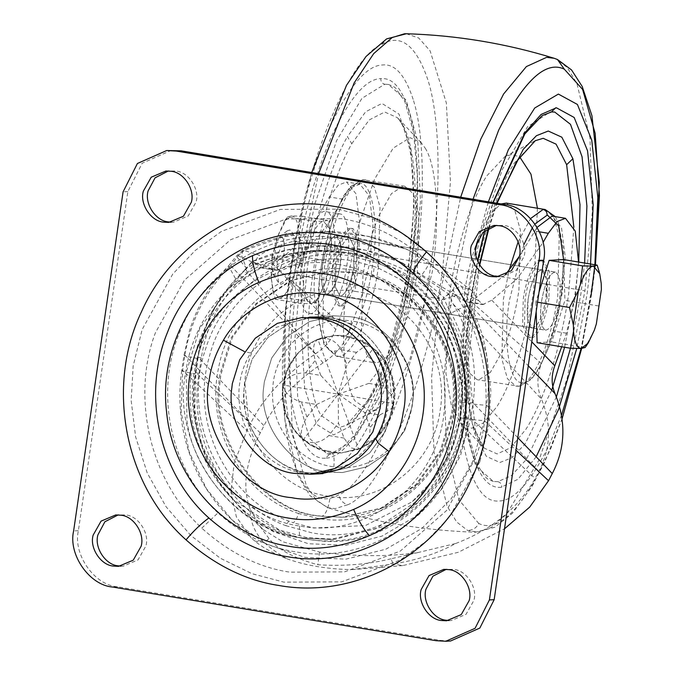 <?xml version="1.0" encoding="UTF-8"?>
<svg xmlns="http://www.w3.org/2000/svg" width="675" height="675" viewBox="0 0 675 675"><rect width="100%" height="100%" fill="white"/><g stroke="black" fill="none" stroke-linecap="round" stroke-linejoin="round"><path stroke-width="0.51" stroke-dasharray="3.38 2.53" d="M401.431 333.197L388.749 355.48L377.207 362.948L375.452 362.855L367.014 355.438L361.403 335.694L362.931 275.991C365.926 254.804 371.208 234.765 378.785 215.882L391.466 193.607L403 186.131L404.764 186.232L413.193 193.649L418.804 213.384L417.285 273.088C414.29 294.283 408.999 314.314 401.431 333.197M351.599 228.69L353.101 228.622L359.26 240.528L358.594 266.701C356.417 284.833 347.498 305.994 341.761 305.977L340.259 306.045L334.1 294.148L334.766 267.967C336.943 249.834 345.862 228.673 351.599 228.69M425.191 148.154C437.847 167.493 439.695 225.146 432.177 272.295L409.539 360.678L393.01 393.188L376.895 409.396L370.145 411.387L355.025 400.933C342.368 381.586 340.512 323.933 348.038 276.784L358.341 226.252L374.473 179.364L393.179 148.129L410.071 137.692L421.158 142.644L425.191 148.154M339.913 305.674L338.411 305.741L332.252 293.836L332.918 267.663C335.095 249.531 344.014 228.369 349.751 228.386L351.253 228.319L357.413 240.216L356.746 266.397C354.569 284.529 345.651 305.691 339.913 305.674M348.519 238.047L349.65 237.997L354.265 246.923L353.767 266.549C350.89 283.179 346.688 293.001 341.145 296.013L340.014 296.063L335.399 287.137L335.897 267.502C338.774 250.881 342.976 241.059 348.519 238.047M384.742 84.248L388.42 84.451L406.063 99.968L417.8 141.252L420.474 201.403L414.619 266.144L400.697 334.429L378.894 397.794L353.607 439.999L330.792 454.098L327.113 453.895L309.471 438.387L297.734 397.102L295.068 336.943L300.915 272.202L314.837 203.926L336.648 140.56L361.927 98.347L384.742 84.248C381.999 83.472 380.7 81.608 380.835 78.638C395.82 77.195 406.865 94.989 413.977 132.022C419.58 172.429 418.753 216.852 411.488 265.3C404.62 313.723 392.403 358.754 374.827 400.393C356.712 438.775 340.259 458.03 325.468 458.173L329.822 454.047L330.792 454.098M413.632 100.837C425.233 138.535 424.491 207.748 415.69 265.073C408.333 316.988 395.229 365.268 376.388 409.911C356.965 451.06 339.331 471.707 323.468 471.859C310.998 473.124 300.729 461.168 292.663 435.983C281.062 398.275 281.804 329.071 290.604 271.747C297.962 219.831 311.065 171.551 329.906 126.9C349.329 85.759 366.964 65.112 382.826 64.952C395.297 63.686 405.565 75.651 413.632 100.837M528.078 299.396C530.955 282.766 535.165 272.953 540.7 269.933L541.831 269.882L546.455 278.809L545.948 298.443C543.071 315.065 538.869 324.886 533.326 327.898L532.195 327.949L527.58 319.022L528.078 299.396C526.103 315.74 527.437 325.266 532.077 327.983L545.476 330.202C551.273 329.29 555.905 319.444 559.364 300.662C561.33 284.318 559.988 274.793 555.348 272.084L541.949 269.857C536.153 270.768 531.529 280.614 528.069 299.396M548.927 298.282C546.75 316.423 537.832 337.576 532.102 337.559L530.592 337.627L524.433 325.73L525.099 299.557C527.276 281.416 536.203 260.263 541.932 260.272L543.442 260.204L549.593 272.109L548.927 298.282M530.255 337.255L528.744 337.323L522.585 325.418L523.252 299.244C525.428 281.112 534.355 259.951 540.084 259.968L541.595 259.9L547.746 271.806L547.079 297.979C544.902 316.111 535.984 337.272 530.255 337.255M561.608 415.108L549.07 445.289C530.592 482.33 513.911 500.901 499.019 500.993C482.954 502.538 471.108 483.46 463.489 443.762C457.473 400.435 458.367 352.806 466.155 300.873L475.58 249.834M477.925 239.743L488.388 201.817M594.886 264.752L594.759 265.992M591.241 294.207L581.091 348.46M556.403 396.875L526.39 459.422L511.304 475.74L497.821 481.646L493.425 481.494L475.782 465.986L464.046 424.693L461.379 364.542L467.227 299.801L480.988 232.132L502.521 169.13L527.572 126.706L550.344 111.898L554.732 112.05M584.626 263.048L580.93 293.743L570.485 348.241M506.393 203.091L514.831 210.507L520.442 230.251L518.923 289.955C515.919 311.15 510.638 331.18 503.069 350.063L490.388 372.347L478.845 379.814L477.09 379.721L468.653 372.305L463.042 352.561L464.56 292.857C467.564 271.662 472.846 251.632 480.414 232.748L490.961 213.207L501.053 203.918M537.435 208.246L533.807 289.162C528.179 330.472 513.262 381.569 496.699 406.915L483.486 422.896L471.774 428.254L460.696 423.301L451.254 404.781L445.956 373.418L449.668 293.65C455.304 252.34 470.222 201.243 486.785 175.897L504.959 156.549L511.709 154.558L519.615 156.803M388.657 367.74C376.144 338.943 356.611 322.27 330.058 317.723L314.575 316.862L289.904 322.675L267.756 337.567L252.188 359.125L244.839 382.961L248.847 422.719C261.36 451.516 280.893 468.188 307.446 472.736L322.928 473.597L347.6 467.775L369.748 452.891L385.315 431.333L392.664 407.498L388.657 367.74M479.874 461.742L449.314 517.168L426.802 540.785L400.486 559.938L341.66 581.867L283.804 582.137L251.893 573.657L220.244 558.183L190.907 535.587L165.999 506.647L147.251 472.989L135.616 436.852L131.169 400.553L133.144 366.128L142.138 329.535L172.707 274.118L195.21 250.493L221.527 231.339L280.353 209.419L338.217 209.14L370.128 217.628L401.777 233.103L431.106 255.69L456.013 284.639L474.761 318.288L486.397 354.434L490.852 390.724L488.869 425.157L479.874 461.742M499.078 276.607L501.466 276.607L516.189 270.413L524.078 256.458C527.943 243.979 516.645 226.311 503.803 225.458L496.353 225.425M448.9 620.544L451.297 620.536L466.012 614.343L473.901 600.387C477.773 587.908 466.476 570.248 453.634 569.388L446.175 569.354M120.901 566.114L123.289 566.106L138.012 559.921L145.901 545.965C149.766 533.478 138.468 515.818 125.626 514.958L118.176 514.924M171.079 222.185L173.467 222.176L188.182 215.983L196.079 202.028C199.943 189.548 188.646 171.889 175.804 171.028L168.345 170.994M171.442 150.289L142.172 163.223L127.853 191.599L78.384 530.685C72.824 554.31 94.34 585.166 117.517 586.794L440.902 640.457L450.579 640.997M326.928 471.698C291.845 469.007 257.664 424.17 263.765 386.682L264.322 381.923L271.671 358.087L287.238 336.53L309.386 321.637L334.058 315.824L349.54 316.685C384.623 319.376 418.804 364.205 412.703 401.701L412.155 406.451L404.806 430.296L389.239 451.853L367.082 466.737L342.411 472.559L326.928 471.698C291.845 469.007 257.664 424.17 263.765 386.682L264.322 381.923L271.671 358.087L287.238 336.53L309.386 321.637L334.058 315.824L349.54 316.685C384.623 319.376 418.804 364.205 412.703 401.701L412.155 406.451L404.806 430.296L389.239 451.853L367.082 466.737L342.411 472.559L329.982 472.137M320.819 375.435L315.233 360.374C312.348 349.532 313.225 342.487 317.858 339.247L338.234 394.192L346.942 364.888L356.552 352.35L364.947 346.039L371.807 346.857L373.3 348.443L338.234 394.192L358.611 449.128L357.792 449.516L350.772 447.795L344.048 438.075L338.462 423.014L328.852 435.552C320.6 443.146 312.036 444.606 303.176 439.931C299.835 434.295 301.101 426.659 306.965 417.04L316.575 404.502L301.379 401.979C290.731 398.697 284.538 393.036 282.8 384.986C286.892 376.836 294.494 372.811 305.623 372.912L320.819 375.435L338.234 394.192L338.462 423.014M317.858 339.247L335.104 335.416L355.615 338.327L373.3 348.443C389.332 363.032 396.124 381.341 393.677 403.388L393.601 407.455L379.78 414.99L364.584 412.467L338.234 394.192L282.8 384.986C286.748 363.192 298.434 347.946 317.858 339.247C327.78 336.597 335.61 340.124 341.356 349.827L346.942 364.888M373.3 348.443L376.422 350.789L381.206 359.977L378.439 370.862L368.828 383.4L384.024 385.923L394.858 398.798L393.677 403.388L338.234 394.192L303.176 439.931C287.145 425.351 280.353 407.033 282.8 384.986M368.828 383.4L338.234 394.192L316.575 404.502M364.584 412.467L370.17 427.528L369.174 440.269L360.442 448.445L341.373 452.967L320.853 450.048L303.176 439.931M393.677 403.388C389.728 425.183 378.042 440.429 358.611 449.128M345.322 335.846L366.027 343.221L381.645 357.168L391.492 376.034L394.251 397.313L389.568 418.179L378.051 435.856L361.243 447.989L341.373 452.967L331.155 452.528L310.441 445.154L294.823 431.215L284.977 412.349L282.218 391.07L286.909 370.204L298.426 352.527L315.233 340.394L335.104 335.416L345.322 335.846C348.123 334.792 350.198 329.847 351.557 321.022L353.303 321.292C390.158 326.405 418.213 366.112 412.13 404.536C407.902 443.247 370.567 472.981 333.847 466.881L332.1 466.611C297.11 461.649 269.629 425.579 272.751 388.707C274.236 347.777 312.989 314.499 351.557 321.022M393.221 402.739L392.664 407.498L385.315 431.333L369.748 452.891L347.6 467.775L322.928 473.597L307.446 472.736C272.363 470.045 238.182 425.208 244.282 387.72L244.839 382.961L252.188 359.125L267.756 337.567L289.904 322.675L314.575 316.862L330.058 317.723C365.141 320.414 399.322 365.243 393.221 402.739M387.762 525.302L335.391 539.249L306.965 537.671L279.425 530.018L233.263 499.66C212.439 479.343 198.754 453.068 192.206 420.829C186.789 385.374 191.548 353.472 206.499 325.122C228.091 285.643 260.17 261.385 302.729 252.332L319.984 250.256L357.235 253.597L392.032 267.148C430.009 289.567 453.659 323.072 462.983 367.681L463.168 368.677C476.854 427.199 440.522 502.445 387.762 525.302C424.82 505.955 454.359 461.911 459.886 417.774C471.412 419.605 479.554 420.517 484.321 420.525L472.635 461.767L451.356 498.597L421.782 528.483L385.796 549.231L345.87 559.162L304.923 557.373L266.043 543.957L232.132 519.986L206.508 488.86L189.194 451.946L181.119 411.649L182.655 370.465L181.718 370.693L183.963 355.32L189.633 330.362C197.463 305.446 210.431 283.973 228.547 265.925L236.36 280.218C223.535 292.925 213.578 307.893 206.499 325.122L197.421 358.476L195.176 373.849C187.869 417.69 203.47 469.226 233.263 499.66C269.249 541.991 341.415 553.964 387.762 525.302M452.672 403.971L451.634 413.564L440.108 450.968L415.682 484.785L380.936 508.14L342.233 517.269L317.942 515.911C263.765 511.658 210.338 443.273 218.692 384.683L219.721 375.081L231.255 337.686L255.673 303.868L290.419 280.513L329.13 271.384L353.422 272.742C407.599 276.995 461.025 345.381 452.672 403.971M335.88 267.502C338.766 250.855 342.976 241.017 348.528 237.997L349.658 237.946L354.282 246.89L353.784 266.549C350.899 283.205 346.688 293.043 341.137 296.055L340.006 296.114L335.382 287.17L335.88 267.502M322.481 265.283C325.367 248.628 329.577 238.79 335.129 235.778L336.26 235.727L340.883 244.662L340.386 264.33C337.508 280.986 333.29 290.815 327.746 293.836L326.607 293.887L321.983 284.943L322.481 265.283C320.532 281.863 321.916 291.381 326.658 293.844C332.421 292.655 336.985 282.817 340.369 264.33C342.343 247.75 340.951 238.233 336.209 235.769C330.455 236.959 325.882 246.797 322.498 265.283M555.348 272.084C549.551 272.995 544.919 282.842 541.46 301.615C539.502 317.967 540.835 327.493 545.476 330.202M532.077 327.983C537.874 327.071 542.506 317.225 545.965 298.443C547.931 282.099 546.59 272.565 541.949 269.857M278.809 269.527L349.203 331.67L360.838 299.076L369.883 262.162L372.997 224.471L369.343 195.961L359.902 184.199L351.565 187.405L342.74 199.184C320.996 237.971 299.683 261.419 278.809 269.527L275.408 270.202L274.345 269.857C273.493 259.934 321.098 246.569 350.536 250.822L381.375 255.935L399.997 261.9L466.864 301.801L449.128 294.359L402.722 263.073L365.487 250.18L326.312 245.725L287.786 249.868L251.868 261.689L245.152 269.713L245.717 269.688C219.788 292.444 203.934 321.604 198.163 357.176L195.919 372.566L194.738 410.248L202.281 447.137L218.227 480.963L241.793 509.549L272.835 531.495L308.382 543.738L345.735 545.29L382.058 536.077L414.661 516.966L441.34 489.544L460.426 455.853L470.796 418.179L473.04 402.789C477.892 367.065 471.285 334.176 453.212 304.121L449.128 294.359M342.74 199.184L329.349 196.957C310.306 231.01 291.457 253.311 272.818 263.858L262.693 267.629L260.508 267.73L256.576 263.883C255.336 261.09 256.314 258.23 259.504 255.302L244.164 250.45L242.587 250.467L241.844 256.449L246.291 267.924L236.36 280.218M408.797 250.214L408.797 250.214C353.261 225.281 297.861 225.366 242.587 250.467L236.258 256.179L228.547 265.925L230.74 265.739L315.377 353.869C284.648 374.887 263.056 398.098 250.594 423.495L246.864 430.667L182.655 370.465L184.899 355.092C190.789 319.815 206.069 290.031 230.74 265.739L238.081 255.774L244.164 250.45L284.276 236.478L326.337 231.702L368.457 236.334L408.746 250.189L461.573 286.529L471.555 290.486L478.887 300.772L482.726 304.602L467.826 302.13L470.99 301.413L505.364 274.691M519.387 256.348L537.165 227.315M482.726 304.602L491.788 300.189L517.21 278.691L543.046 242.477M329.349 196.957L338.167 185.186L346.503 181.972L355.944 193.742L359.598 222.244L356.493 259.942L347.439 296.857L335.804 329.451L272.818 263.858M449.077 294.342L443.332 297.135L447.601 306.83L453.212 304.121L541.468 399.102C536.752 388.024 536.726 376.177 541.384 363.563L553.019 330.969L562.072 294.055L565.178 256.357L561.524 227.855L552.083 216.084M561.684 346.781L566.418 333.188L575.142 298.207L578.568 262.043M418.517 552.428L391.002 558.799L393.171 564.005C417.108 560.123 437.965 553.281 455.735 543.476L418.517 552.428C389.72 556.816 356.754 556.706 319.629 552.099L282.749 541.772L262.887 529.327L259.774 526.087L250.256 509.38C250.147 522.104 254.863 533.191 264.414 542.641C269.899 547.822 277.425 553.205 286.985 558.79C272.936 553.238 262.221 547.332 254.855 541.055L251.151 537.823L236.36 516.881L230.926 492.007L234.191 463.042L246.864 430.667M447.601 306.83C465.067 335.838 471.513 367.597 466.931 402.106L464.687 417.488C455.887 490.455 388.091 549.897 317.495 540.548C241.532 534.068 185.414 450.697 199.049 373.41L201.293 358.028C206.761 323.671 221.948 295.498 246.856 273.518C244.924 270.861 244.544 269.578 245.717 269.688L252.188 261.672C251.252 261.782 251.75 263.115 253.682 265.672C312.323 237.068 395.609 250.889 443.332 297.135M391.002 558.799C368.17 564.418 343.769 566.401 317.79 564.739C293.836 558.132 277.585 549.408 269.038 538.557L259.774 526.087M254.855 541.055L264.414 542.641L269.038 538.557M286.985 558.79C305.792 565.574 327.544 569.177 352.232 569.616L393.171 564.005L402.722 565.591L458.274 552.293L504.503 528.829M349.203 331.67C344.427 344.267 335.72 354.662 323.072 362.863L245.717 269.688M252.256 261.698L274.345 269.857M467.826 302.13L466.864 301.801M541.384 363.563L470.99 301.413M459.886 417.774L462.13 402.401L462.983 367.681C461.143 348.967 455.92 331.484 447.322 315.225L441.366 300.291C426.617 286.445 410.181 275.392 392.032 267.148C363.42 254.306 333.652 249.37 302.729 252.332C283.095 254.306 264.279 259.504 246.291 267.924L236.267 256.188L238.081 255.774L243.979 250.4M197.421 358.476C186.654 356.602 182.478 355.48 184.899 355.092L183.963 355.32M462.13 402.401C473.656 404.232 481.798 405.143 486.565 405.152L484.321 420.525L515.97 450.191M182.655 370.465C180.233 370.853 184.41 371.976 195.176 373.849M478.887 300.772L465.564 293.524C461.548 293.659 453.482 295.912 441.366 300.291C450.588 291.398 457.279 286.791 461.455 286.487L465.564 293.524L470.391 305.505C486.371 336.538 491.763 369.757 486.565 405.152L517.801 437.67M238.081 255.774L256.576 263.883M315.377 353.869C325.223 347.406 332.041 339.263 335.804 329.451M350.536 250.822L293.431 241.346C280.243 244.637 268.937 249.286 259.504 255.302M471.555 290.486L438.48 265.41L381.375 255.935M455.735 543.476C492.024 529.597 518.493 507.938 535.14 478.499L538.869 471.336C550.825 448.377 551.694 424.305 541.468 399.102M323.072 362.863C295.034 381.696 275.341 402.646 263.993 425.723L260.263 432.886C245.337 462.561 242.004 488.059 250.256 509.38M293.431 241.346L349.608 236.275L405.329 248.712L438.48 265.41M402.722 565.591L352.232 569.616M461.455 286.487L465.564 293.524M447.322 315.225C459.127 308.627 466.813 305.387 470.391 305.505L528.289 365.791M594.371 330.126L585.124 347.541M601.383 289.415L596.346 323.916M599.366 272.557L601.197 283.306M537.562 302.189L535.891 301.919L539.047 291.997M598.556 305.944L564.933 300.367L551.703 341.93L537.106 342.706M563.718 259.58L564.933 300.367M585.166 347.482L551.703 341.93M536.186 311.648L535.891 301.919M545.636 330.185C551.391 328.995 555.964 319.157 559.347 300.662C561.313 284.091 559.929 274.565 555.188 272.101C549.433 273.291 544.86 283.129 541.477 301.615C539.511 318.195 540.894 327.712 545.636 330.185L326.658 293.844M336.209 235.769L555.188 272.101M271.89 256.23L273.004 274.008L274.657 275.273C278.497 274.48 281.551 267.924 283.804 255.597C285.112 244.544 284.192 238.199 281.028 236.554L279.104 237.22L271.89 256.23M339.795 213.983C332.53 210.22 318.904 239.136 315.799 265.638C311.707 289.507 315.427 316.457 323.072 315.622C330.345 319.393 343.963 290.478 347.068 263.976C351.169 240.106 347.439 213.157 339.795 213.983L325.941 211.688C318.668 207.925 305.049 236.832 301.936 263.343C297.844 287.204 301.565 314.153 309.218 313.327C316.482 317.09 330.109 288.183 333.214 261.672C337.306 237.802 333.585 210.862 325.941 211.688M309.218 313.327L323.072 315.622M280.775 284.243C286.158 283.129 290.419 273.949 293.574 256.694C295.414 241.22 294.123 232.335 289.693 230.04L287.002 230.977L276.902 257.58L278.454 282.471L280.775 284.243M284.377 221.417L287.483 216.869L277.282 237.136L271.274 278.311L273.831 294.064L275.434 299.287L279.231 298.316L290.048 298.51L293.195 277.147C297.439 263.301 299.438 249.573 299.202 235.972C298.586 222.936 295.937 216.27 291.246 215.966L284.377 221.417L277.282 237.136C273.038 250.982 271.038 264.71 271.274 278.311L272.886 290.672L279.231 298.316C284.082 297.506 288.74 290.444 293.195 277.147L303.362 256.939L299.202 235.972L302.062 216.16L291.246 215.966L287.44 216.937L312.77 221.138L323.587 221.332L327.383 220.362L328.987 225.585L331.543 241.338L328.683 261.141L325.536 282.513L315.335 302.771L318.431 298.223L325.536 282.513C329.78 268.667 331.779 254.939 331.543 241.338L329.923 228.977L323.587 221.332C318.727 222.142 314.069 229.196 309.614 242.502L312.77 221.138M302.062 216.16L327.383 220.362M303.362 256.939L328.683 261.141M290.048 298.51L315.368 302.712L311.572 303.683L318.431 298.223M300.755 303.488L303.607 283.677C304.223 296.713 306.88 303.379 311.572 303.683L300.755 303.488L275.434 299.287M303.607 283.677L299.455 262.702L309.614 242.502C305.378 256.348 303.37 270.076 303.607 283.677M274.126 258.5L299.455 262.702M358.552 183.794C371.942 178.74 379.645 224.092 372.372 265.967C367.529 306.788 347.026 353.295 334.817 350.873C321.427 355.936 313.715 310.576 320.988 268.701C325.839 227.88 346.334 181.373 358.552 183.794L362.711 179.677L365.951 179.795L374.389 187.203L380 206.947L378.481 266.65C375.477 287.845 370.195 307.876 362.627 326.759C353.97 346.157 346.013 356.062 338.749 356.484C336.007 355.717 334.69 353.843 334.817 350.873M338.749 356.484L336.648 356.417L328.21 349L322.599 329.257L324.118 269.553C327.122 248.358 332.404 228.327 339.972 209.444C348.629 190.046 356.594 180.141 363.859 179.719M351.802 143.674L369.233 119.931L384.716 112.016L397.491 117.728L402.148 124.073C416.745 146.382 418.88 212.87 410.206 267.241C404.106 311.276 389.137 365.175 371.579 395.98L346.452 425.334L338.673 427.638L321.233 415.581C306.636 393.272 304.501 326.784 313.175 272.413C319.275 228.378 334.243 174.471 351.802 143.674L347.38 136.688L365.69 111.755L381.949 103.444L399.001 114.075L410.889 150.061L414.037 205.647L408.721 266.456C402.317 312.702 386.598 369.318 368.153 401.659L368.82 398.419L371.579 395.98M368.153 401.659L349.844 426.592L333.593 434.911L316.533 424.271L304.644 388.285L301.497 332.707L306.821 271.89C313.225 225.644 328.936 169.037 347.38 136.688M325.468 458.173C310.483 459.624 299.43 441.83 292.317 404.798C286.715 364.39 287.542 319.958 294.806 271.519C301.674 223.096 313.9 178.065 331.476 136.418C349.582 98.044 366.036 78.781 380.835 78.638M381.772 44.423C400.925 33.126 416.433 45.352 428.304 81.127C441.349 123.525 440.522 201.361 430.616 265.84C418.517 363.732 372.769 482.22 338.782 494.758C319.629 506.064 304.113 493.83 292.25 458.055C279.205 415.657 280.032 337.821 289.929 273.341C302.029 175.449 347.785 56.962 381.772 44.423L386.648 38.872M406.35 33.75L418.753 38.028L430.11 50.853L446.369 103.022L450.444 181.735L442.859 267.292C430.304 368.862 382.835 491.797 347.574 504.799C342.858 503.128 339.922 499.778 338.782 494.758M347.574 504.799L335.239 508.596L327.712 507.676L316.33 500.335L306.18 485.114L292.267 431.46L289.457 355.776L296.89 275.071L318.575 173.635M442.859 267.292C492.193 275.046 539.553 282.909 584.955 290.874L567.084 378.532L539.089 459.886L506.638 514.072L491.197 527.504L477.343 532.178L467.615 530.449L456.654 521.969L446.993 505.896L433.974 451.862L431.62 377.452L438.986 298.654L460.679 197.218M296.89 275.071C342.293 283.036 389.661 290.9 438.986 298.654M554.141 58.278L556.335 59.079L567.287 67.559L576.956 83.624L589.967 137.666L592.329 212.077L584.955 290.874M562.14 418.559L544.489 462.527C519.244 512.173 497.357 532.499 478.82 523.513C476.314 528.053 472.576 530.356 467.615 530.449M478.82 523.513L458.941 499.854L446.394 447.77L444.125 376.051L451.229 300.105L473.023 199.26M557.432 59.484L556.335 59.079M595.451 264.845L591.916 292.604L581.673 348.435L595.451 264.845M590.397 267.292L587.039 294.427L576.762 348.494M536.161 456.789L517.97 479.275L501.019 487.308C486.034 488.751 474.981 470.956 467.876 433.924C462.265 393.517 463.092 349.093 470.357 300.645L477.478 260.736M484.574 230.867L492.919 202.568M550.344 111.898L551.483 111.94M497.821 481.646C500.563 482.414 501.871 484.287 501.753 487.249M563.591 259.588L560.858 297.245C556.014 338.065 535.52 384.573 523.302 382.151C509.912 387.214 502.2 341.854 509.482 299.978L523.859 244.612M532.432 227.627L534.988 223.94M578.745 262.069L575.033 294.055L564.604 347.271M551.737 390.209L524.998 444.116L511.718 457.836L499.905 462.502L486.337 456.351L475.267 434.801C465.379 404.418 465.818 346.975 473.133 299.489L479.36 264.541M488.413 228.184L496.488 203.158M523.302 382.151L519.134 386.269L515.894 386.159L507.457 378.743L501.846 358.999L503.373 299.295L509.102 270.211M555.204 216.608L557.997 221.754L563.583 250.163L562.351 287.322L559.541 306.695L549.053 346.764L538.481 369.765L531.292 379.434L519.134 386.269L477.09 379.721M518.147 241.802L530.592 218.54M545.197 209.537L553.635 216.953L559.246 236.689L557.727 296.392C554.732 317.587 549.442 337.618 541.873 356.501C533.216 375.899 525.26 385.813 517.995 386.227M573.851 227.171L568.671 293.532C562.174 341.17 544.97 400.098 525.876 429.325L510.638 447.753L497.138 453.929L484.355 448.217L473.673 427.553L475.403 430.38L475.267 434.801M473.673 427.553C464.265 398.621 464.687 343.921 471.639 298.704C478.145 251.075 495.34 192.147 514.434 162.92L535.115 140.763M302.062 317.528L334.058 315.824L309.513 317.132L276.269 327.358L250.594 353.042C237.752 374.709 235.482 398.022 243.785 422.989C256.298 451.786 275.83 468.458 302.383 473.006L317.866 473.867L351.11 463.641L376.785 437.948C389.627 416.289 391.897 392.968 383.586 368.01C371.073 339.213 351.548 322.54 324.996 317.993L310.399 317.09M250.594 353.042L244.358 351.515M376.785 437.948L375.545 438.48M217.983 512.882C169.754 468.678 153.832 391.188 180.495 330.421C206.356 266.254 276.033 226.538 341.601 238.579C369.191 242.722 395.162 255.724 419.521 277.577C467.547 321.604 483.562 398.647 457.312 459.312C431.663 523.867 361.733 563.979 295.903 551.88C268.312 547.737 242.342 534.735 217.983 512.882L201.766 528.145C146.247 476.381 132.519 392.2 155.427 332.758L184.393 280.235L230.664 239.701L286.411 218.919L341.246 218.658C372.372 223.341 401.676 238.005 429.157 262.659C428.102 266.254 424.887 271.223 419.521 277.577M429.157 262.659C484.684 314.423 498.412 398.604 475.495 458.047L446.538 510.57L400.258 551.104L344.512 571.885L289.676 572.147C258.559 567.472 229.255 552.8 201.766 528.145M440.902 640.457L436.134 640.71M117.517 586.794L112.75 587.048M78.384 530.685L73.617 530.947M127.853 191.599L123.086 191.852M305.623 372.912L315.233 360.374M306.965 417.04L301.379 401.979M344.048 438.075L328.852 435.552M341.356 349.827L356.552 352.35M378.439 370.862L384.024 385.923M379.78 414.99L370.17 427.528M355.16 291.364L357.615 291.743C410.113 298.991 449.752 356.164 440.092 410.704C433.257 464.341 381.257 504.976 330.244 496.538L327.788 496.159C276.607 489.021 237.33 434.472 244.814 380.936C249.834 325.679 302.856 282.639 355.16 291.364C356.206 279.678 355.008 273.299 351.565 272.236L351.903 272.253C412.771 277.113 464.923 348.207 454.098 409.809C452.326 425.368 447.559 440.463 439.788 455.102C430.869 471.547 418.77 485.241 403.481 496.193C384.834 509.068 364.778 516.071 343.297 517.21L321.924 516.299C325.679 514.856 328.455 508.267 330.244 496.538M333.847 466.881C334.631 458.08 333.728 453.305 331.155 452.528L341.373 452.967L357.792 449.516M321.924 516.299L319.005 515.852C264.828 511.599 211.402 443.213 219.755 384.623L220.793 375.03L232.318 337.627L256.745 303.809L291.49 280.454L330.193 271.325L354.485 272.683C408.662 276.936 462.088 345.322 453.735 403.912L452.706 413.513L441.172 450.908L416.753 484.726L382.008 508.081L342.233 517.269M337.829 264.44C401.372 273.417 451.018 339.398 444.555 406.249C441.045 480.524 369.402 539.747 299.675 526.019C230.766 516.611 179.651 439.931 194.948 368.93C206.069 301.286 273.375 252.062 337.829 264.44C339.128 257.133 340.959 253.032 343.322 252.129C393.778 257.664 449.457 308.914 457.954 368.955L458.755 417.648L445.205 461.599L416.5 501.348L375.663 528.795L330.176 539.519L301.624 537.933C251.168 532.398 195.488 481.14 186.992 421.107L186.19 372.414L199.741 328.463L228.445 288.714L269.283 261.267L314.769 250.535L343.322 252.129M299.675 526.019C298.839 533.301 299.489 537.266 301.624 537.933L330.176 539.519L335.391 539.249M298.595 513.489C241.734 495.163 205.014 428.077 218.675 367.495C230.065 304.239 293.304 258.744 353.767 270.321L372.76 275.155C432.81 294.317 469.614 367.833 450.47 430.346C435.24 489.156 374.878 529.124 317.587 518.333L298.595 513.489C296.958 518.366 295.194 521.471 293.296 522.788L288.706 521.092C226.733 498.496 189.827 421.765 209.444 356.29C225.602 292.646 290.807 249.244 352.713 260.913L373.165 266.127C374.296 267.283 374.161 270.295 372.76 275.155M373.165 266.127L377.755 267.823L399.997 279.18L424.507 299.531L443.669 325.426L456.376 355.371L461.869 387.602L459.835 420.23L450.385 451.356L434.076 479.149L411.868 501.981L365.403 525.555L313.748 528.002L293.296 522.788M285.888 525.673L311.825 532.828C376.481 545.054 444.504 499.188 460.628 432.506C480.009 364.998 441.771 286.605 378.118 263.368L352.181 256.213C290.199 244.637 224.682 286.057 205.639 348.865C181.491 417.757 219.561 501.626 285.888 525.673L288.706 521.092M378.118 263.368L377.755 267.823M262.693 267.629L277.273 270.051M539.519 231.837L534.929 231.069M469.522 301.953L484.102 304.374M360.838 299.076L347.439 296.857M566.418 333.188L553.019 330.969M184.899 355.092L250.594 423.495M491.788 300.189L531.782 341.828M246.856 273.518L253.682 265.672M319.629 552.099L317.79 564.739M201.293 358.028L198.163 357.176L263.993 425.723M245.152 269.713C217.696 295.405 201.952 324.582 197.935 357.235L198.163 357.176M199.049 373.41L195.691 372.625C192.51 394.748 193.776 416.576 199.488 438.1C204.204 455.608 211.646 471.698 221.797 486.38L241.793 509.549M538.869 471.336L473.04 402.789L466.931 402.106M464.687 417.488L470.796 418.179L535.14 478.499M260.263 432.886L195.919 372.566M404.764 186.232L362.711 179.677L350.561 186.519L343.364 196.18L332.792 219.181L322.304 259.251L319.494 278.623L318.262 315.782L323.848 344.191L336.648 356.417L375.452 362.855M338.411 305.741L340.259 306.045M351.253 228.319L353.101 228.622M421.158 142.644L397.491 117.728C400.714 120.918 403.768 127.111 406.671 136.299L410.358 152.609C412.568 165.755 413.648 181.204 413.589 198.956C413.446 228.656 410.046 260.609 403.38 294.806L389.23 349.692C382.666 369.647 375.865 385.889 368.82 398.419C360.357 413.134 352.898 422.103 346.452 425.334L376.895 409.396M327.113 453.895L333.585 453.338L339.314 450.588L355.109 434.658L385.788 371.765L404.637 302.873L411.193 265.773L416.045 221.813L417.319 175.087L413.53 132.249L404.882 101.621L395.601 88.054L393.221 86.299L388.42 84.451M340.014 296.063L532.195 327.949M349.65 237.997L541.831 269.882M562.148 418.601L551.087 447.829L532.508 485.612L512.494 513.177L494.885 527.251L475.495 532.195C425.14 530.668 375.882 522.501 327.712 507.676L310.087 495.771L297.7 475.132L284.74 418.635L285.39 311.006L295.203 241.751L311.723 172.496M528.744 337.323L530.592 337.627M541.595 259.9L543.442 260.204M493.425 481.494L488.641 479.655L486.27 477.908L477.276 464.982L468.61 435.383L464.602 393.829L465.573 347.406L470.18 303.48L477.63 261.107M484.895 230.597L493.197 202.61M460.696 423.301L484.355 448.217C481.182 445.019 478.195 439.079 475.403 430.38L468.34 360.484L479.706 265.098M489.046 227.846L497.095 203.259M504.959 156.549L535.393 140.611M317.866 473.867L322.928 473.597M501.466 276.607L496.699 276.86M493.957 225.425L498.724 225.172M451.297 620.536L446.529 620.789M443.787 569.362L448.554 569.109M123.289 566.106L118.522 566.359M115.779 514.932L120.547 514.679M173.467 222.176L168.699 222.429M165.957 171.003L170.724 170.75M376.422 350.789C389.669 363.935 395.812 379.941 394.858 398.798M331.408 452.545C315.52 450.385 302.392 441.636 292.022 426.296C280.42 406.257 281.872 387.939 285.052 377.392C287.66 367.816 292.444 359.345 299.413 351.962C305.885 345.33 313.31 340.647 321.688 337.913L335.104 335.416C348.781 334.901 361.015 338.715 371.807 346.857M360.442 448.445C377.873 440.252 388.927 426.583 393.601 407.455M329.122 271.384L351.903 272.253M319.984 250.256L314.769 250.535C289.381 251.893 265.731 260.238 243.81 275.586C210.684 301.025 191.278 333.442 185.566 372.819C170.944 445.154 230.369 530.449 301.387 537.916M326.607 293.887L340.006 296.114M336.26 235.727L349.658 237.946M399.988 279.18C436.868 304.087 457.49 339.643 461.852 385.855C464.898 425.258 449.913 470.686 411.868 501.981C431.983 485.274 446.082 465.151 454.174 441.619C458.992 427.992 461.607 413.454 462.004 398.005C462.409 377.544 458.485 357.725 450.233 338.555C438.674 313.031 421.926 293.245 399.997 279.18M359.902 184.199L346.503 181.972M399.997 261.9L402.722 263.073C387.315 255.783 371.183 250.762 354.341 248.003C318.195 242.561 284.032 247.126 251.876 261.698M197.935 357.235L195.691 372.625M181.718 370.702C178.268 394.748 179.643 418.483 185.861 441.889C194.206 472.534 209.63 498.563 232.132 519.986L251.151 537.823M260.508 267.73L275.408 270.202M262.887 529.327L241.76 509.515M405.329 248.712L408.746 250.189M278.454 282.471L273.004 274.008M287.002 230.977L279.104 237.22M329.923 228.977L328.987 225.585M273.831 294.064L272.886 290.672"/><path stroke-width="1.01" d="M475.58 249.834L477.925 239.743M488.388 201.817L508.326 149.791L534.718 108.008L558.377 94.087L577.412 104.456L591.764 140.113L597.831 197.522L594.886 264.752M594.759 265.992L591.241 294.207M581.091 348.46L561.608 415.108M493.197 202.61L524.863 133.903L542.118 115.627L551.483 111.94L554.732 112.05L570.485 124.327L582.061 156.786L586.913 206.044L584.626 263.048M570.485 348.241L556.403 396.875M501.053 203.918L506.393 203.091L545.197 209.537L555.204 216.608M519.615 156.803L530.972 174.184L537.435 208.246M496.353 225.425L483.064 232.267L476.111 245.32C472.247 257.799 483.545 275.468 496.387 276.32L499.078 276.607M491.619 276.573L496.699 276.86L511.422 270.667L519.311 256.711C523.176 244.232 511.886 226.564 499.044 225.712L493.957 225.425L479.242 231.618L471.352 245.573C467.488 258.052 478.778 275.721 491.619 276.573M446.175 569.354L432.886 576.197L425.942 589.25C422.077 601.729 433.375 619.397 446.209 620.249L448.9 620.544M441.45 620.502L446.529 620.789L461.244 614.596L469.142 600.64C473.006 588.161 461.708 570.502 448.867 569.641L443.787 569.362L429.064 575.547L421.175 589.503C417.31 601.99 428.608 619.65 441.45 620.502M118.176 514.924L104.887 521.767L97.934 534.819C94.07 547.307 105.367 564.967 118.209 565.827L120.901 566.114M113.442 566.08L118.522 566.359L133.245 560.174L141.134 546.218C144.998 533.739 133.701 516.071 120.867 515.219L115.779 514.932L101.064 521.125L93.175 535.081C89.311 547.56 100.6 565.22 113.442 566.08M168.345 170.994L155.056 177.837L148.112 190.89C144.248 203.369 155.545 221.037 168.387 221.889L171.079 222.185M163.62 222.151L168.699 222.429L183.423 216.236L191.312 202.289C195.176 189.802 183.878 172.142 171.037 171.281L165.957 171.003L151.234 177.188L143.345 191.143C139.48 203.631 150.778 221.29 163.62 222.151M289.027 546.294C225.838 536.912 172.977 479.123 166.632 412.493C158.498 347.684 195.21 280.699 252.577 255.665C280.361 243.861 307.167 240.3 332.986 244.991C395.93 254.348 448.647 311.698 455.296 378.025C463.792 443.053 427.047 510.494 369.436 535.612C341.651 547.417 314.854 550.977 289.027 546.294M334.505 234.571C362.23 238.747 388.454 251.657 413.151 273.308C464.4 319.03 481.174 400.916 452.292 464.307C425.107 529.166 354.206 568.915 287.508 556.706C259.782 552.538 233.567 539.629 208.862 517.978C159.114 473.496 141.623 394.858 167.535 332.218C193.16 264.499 265.933 221.932 334.505 234.571M445.812 641.25L450.579 640.997L479.841 628.054L494.167 599.678L543.628 260.592C549.197 236.967 527.673 206.111 504.503 204.483L181.119 150.829L166.674 150.542L137.413 163.485L123.086 191.852L73.617 530.947C68.057 554.563 89.581 585.419 112.75 587.048L436.134 640.71L445.812 641.25L475.073 628.307L489.4 599.932L538.869 260.845C544.43 237.22 522.906 206.364 499.736 204.744L176.352 151.082L166.674 150.542M231.778 388.387L232.327 383.628L239.676 359.792L255.243 338.234L277.391 323.342L302.062 317.528L317.545 318.389C352.637 321.081 386.809 365.909 380.708 403.405L380.16 408.164L372.811 432L357.244 453.558L335.095 468.442L310.424 474.263L294.933 473.403C259.85 470.711 225.669 425.874 231.778 388.387M329.982 472.137L326.928 471.698M505.364 274.691L519.387 256.348M543.046 242.477L548.319 233.297L539.519 231.837M578.568 262.043L575.252 231.137L565.481 218.312L552.083 216.084L537.165 227.315M565.481 218.312L557.145 221.518L548.319 233.297M531.782 341.828L554.783 365.782L561.684 346.781M554.783 365.782C551.197 375.604 551.281 384.885 555.027 393.635L528.289 365.791M504.503 528.829L529.706 507.094L548.539 480.718L552.268 473.555C565.422 448.31 566.342 421.673 555.027 393.635M570.569 348.258L573.539 331.239C574.459 342.537 577.066 348.275 581.361 348.452L570.569 348.258L537.106 342.706L536.186 311.648M585.166 347.482L581.361 348.452L588.229 342.993L594.371 330.126L596.346 323.916L601.383 289.415L601.197 283.306L599.721 273.746L593.376 266.102L597.181 265.132L599.366 272.557M573.362 325.139L569.514 307.496L578.391 290.638L573.362 325.139L573.539 331.239M582.584 265.908L593.376 266.102C588.954 266.735 584.626 272.843 580.373 284.42L582.584 265.908L549.121 260.356L563.718 259.58L597.181 265.132M578.391 290.638L580.373 284.42M539.047 291.997L549.121 260.356M569.514 307.496L537.562 302.189M318.575 173.635L354.164 82.907L373.714 53.603L392.175 37.564L386.648 38.872L406.35 33.75C456.705 35.277 505.972 43.453 554.133 58.269L557.432 59.484L564.325 69.196L582.601 89.421L595.156 133.372L599.434 195.556L595.451 264.845L599.324 182.596L591.941 115.72L582.196 86.468L571.539 69.93L557.432 59.484M392.175 37.564L404.511 33.775L406.342 33.75M460.679 197.218L480.735 139.219L503.601 94.002L526.399 66.563L546.607 57.35L554.133 58.269M473.023 199.26L498.656 130.182C523.901 80.536 545.788 60.21 564.325 69.196M562.148 418.601L581.673 348.435L562.14 418.559M492.919 202.568L524.804 132.823L541.105 114.429L556.386 107.772L574.155 117.467L587.554 150.82L593.182 204.483L590.397 267.292M477.478 260.736L484.574 230.867M576.762 348.494L558.647 409.219L536.161 456.789M551.483 111.94L555.652 107.823M523.859 244.612L532.432 227.627M534.988 223.94L547.358 215.047L558.697 225.897L563.591 259.588M496.488 203.158L523.192 149.377L536.456 135.692L548.26 131.034L561.828 137.194L572.889 158.743L580.002 204.609L578.745 262.069M479.36 264.541L488.413 228.184M564.604 347.271L551.737 390.209M547.037 215.072C547.155 212.102 545.847 210.237 543.105 209.461L545.197 209.537M530.592 218.54L543.105 209.461M509.102 270.211L518.147 241.802M535.115 140.763L543.181 138.307L556.099 144.172L566.637 164.692L572.889 158.743M566.637 164.692L573.851 227.171M310.399 317.09L309.513 317.132C325.561 316.609 339.863 320.583 352.409 329.054C360.374 334.285 367.386 341.297 373.435 350.097C379.603 359.269 383.771 369.546 385.931 380.936C389.23 402.697 385.771 421.875 375.545 438.48L378.447 443.315L389.053 451.617C369.149 486.743 324.439 504.689 291.406 497.618C242.738 494.201 197.547 429.41 209.225 379.797C211.047 366.365 215.781 353.16 223.433 340.175C243.337 305.049 288.048 287.103 321.081 294.165C369.748 297.582 414.939 362.382 403.262 411.995C401.439 425.427 396.706 438.632 389.053 451.617M244.358 351.515L223.433 340.175M353.624 509.414C403.667 487.763 433.696 426.701 421.613 371.166C412.408 321.671 371.621 280.927 324.067 273.721C303.126 269.924 281.391 272.81 258.863 282.378C212.136 302.754 182.343 357.446 189.228 410.181C194.619 463.97 237.372 510.477 288.419 518.071C309.361 521.868 331.096 518.982 353.624 509.414C358.442 520.653 363.707 529.386 369.436 535.612M252.577 255.665C252.188 262.221 254.281 271.131 258.863 282.378M413.151 273.308C414.458 268.245 418.888 261.115 426.448 251.927C487.772 306.577 506.984 405.152 470.939 480.195C437.982 554.572 355.818 599.527 278.589 585.436C245.962 580.525 215.106 565.338 186.038 539.857C124.715 485.215 105.503 386.64 141.547 311.597C174.504 237.22 256.669 192.265 333.897 206.347C366.525 211.258 397.381 226.454 426.448 251.927M208.862 517.978C201.437 523.37 193.826 530.66 186.038 539.857M494.167 599.678L489.4 599.932M181.119 150.829L176.352 151.082M504.503 204.483L499.736 204.744M543.628 260.592L538.869 260.845M515.97 450.191L548.539 480.718M517.801 437.67L552.268 473.555M311.723 172.496L346.477 85.345L366.036 56.472L386.648 38.872M477.63 261.107L484.895 230.597M479.706 265.098L489.046 227.846M497.095 203.259L516.535 161.528L535.292 140.662M317.866 473.867L337.795 469.808C354.215 463.421 366.795 452.976 375.545 438.48M310.424 474.263L322.928 473.597M585.124 347.541L588.229 342.993M598.801 270.413L599.721 273.746"/></g></svg>
